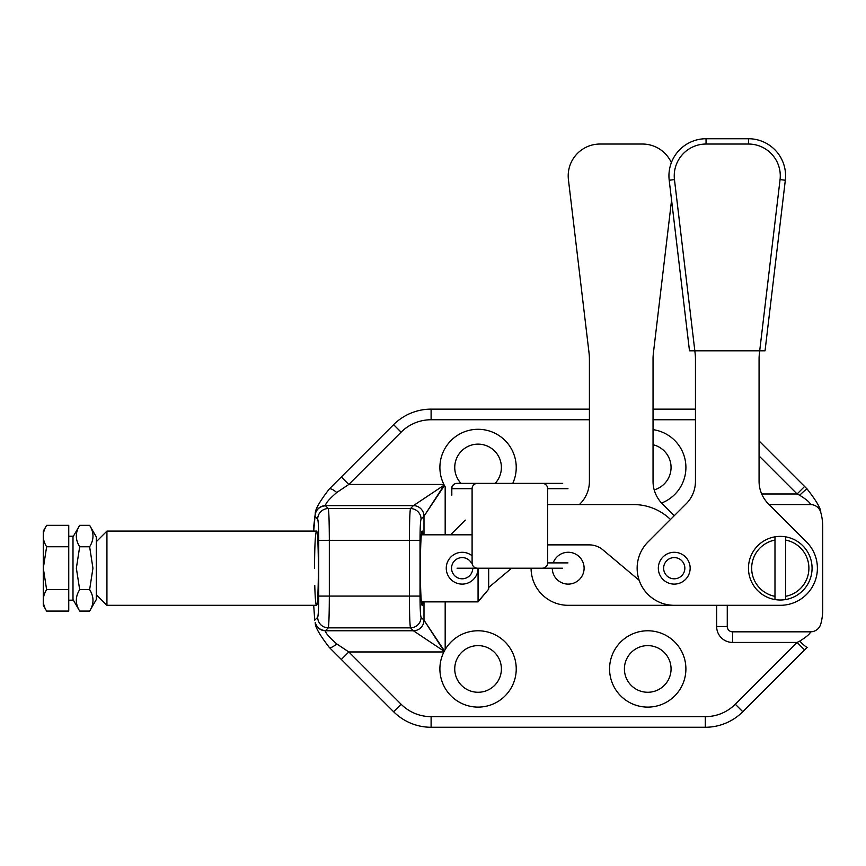 <?xml version="1.0" encoding="UTF-8"?>
<svg xmlns="http://www.w3.org/2000/svg" width="866" height="866" viewBox="0 0 866 866"><rect width="100%" height="100%" fill="white"/><g stroke="black" fill="none" stroke-linecap="round" stroke-linejoin="round"><path stroke-width="1.3" d="M444.204 485.09L445.178 486.833L444.442 485.545L423.994 516.223A10.609 10.576 -135 0 0 413.407 505.636L444.204 485.09L423.994 516.223A10.609 10.576 -135 0 0 413.407 505.636L444.204 485.09L443.879 484.451A38.18 38.18 0 0 1 477.469 429.298A38.18 38.18 0 0 1 512.769 483.369A38.18 38.18 0 0 0 477.469 429.298A38.18 38.18 0 0 0 443.879 484.451L444.204 485.09M732.56 631.823L810.544 631.823A10.609 10.609 0 0 0 820.762 624.061A53.021 53.021 0 0 0 822.7 609.87L822.7 526.539A53.021 53.021 0 0 0 820.762 512.347A10.609 10.609 0 0 0 810.544 504.575L769.138 504.575L810.544 504.575C810.132 502.605 806.506 499.509 799.675 495.255L797.099 493.977L804.601 486.476L759.071 440.956L807.166 489.052C816.378 500.851 820.914 508.613 820.762 512.347A10.609 10.609 0 0 0 810.544 504.575C810.132 502.605 806.506 499.509 799.675 495.255A10.609 0.909 -45 0 1 807.166 489.052C816.378 500.851 820.914 508.613 820.762 512.347A53.021 53.021 0 0 1 822.7 526.539L822.7 609.87A53.021 53.021 0 0 1 820.762 624.061A10.609 10.609 0 0 1 810.544 631.823C810.132 633.793 806.517 636.9 799.675 641.143A10.609 0.909 45 0 0 807.166 647.357L804.601 649.933L797.099 642.431L799.675 641.143A10.609 0.909 45 0 0 807.166 647.357L742.79 711.733L804.601 649.933L797.099 642.431L799.675 641.143C806.517 636.9 810.132 633.793 810.544 631.823L732.56 631.823A5.304 5.304 0 0 1 727.267 626.529A5.304 5.304 0 0 0 732.56 631.823L732.56 642.431L797.099 642.431L735.299 704.231L742.79 711.733A53.021 53.021 0 0 1 705.303 727.267A53.021 53.021 0 0 0 742.79 711.733A53.021 53.021 0 0 1 705.303 727.267A53.021 53.021 0 0 0 742.79 711.733L735.299 704.231L797.099 642.431L732.56 642.431L732.56 631.823M727.267 605.312L727.267 626.529L727.267 605.312M445.178 649.565A38.18 38.18 0 0 1 511.211 649.998A38.18 38.18 0 0 1 478.064 707.111A38.18 38.18 0 0 1 443.879 651.957L444.204 651.308L413.407 630.773A10.609 10.576 135 0 0 423.994 620.186A10.609 10.576 135 0 1 413.407 630.773L444.204 651.308L443.879 651.957A38.18 38.18 0 0 0 478.064 707.111A38.18 38.18 0 0 0 511.211 649.998A38.18 38.18 0 0 0 445.178 649.565L444.442 650.864L423.994 620.186L423.994 601.87L423.994 620.186L444.204 651.308L445.178 649.565L445.178 601.87L445.178 649.565M647.736 707.111A38.18 38.18 0 0 1 614.676 649.857A38.18 38.18 0 0 1 680.795 649.857A38.18 38.18 0 0 1 647.736 707.111A38.18 38.18 0 0 1 614.676 649.857A38.18 38.18 0 0 1 680.795 649.857A38.18 38.18 0 0 1 647.736 707.111M653.04 429.655A38.18 38.18 0 0 1 661.592 503.038A38.18 38.18 0 0 0 653.04 429.655M313.709 526.539L313.709 531.085L315.235 513.895C316.815 508.851 320.247 506.155 325.54 505.82L325.584 505.636A10.609 10.587 -165.9 0 0 315.3 513.635L315.235 513.895C316.815 508.851 320.247 506.155 325.54 505.82L325.584 505.636A10.609 10.587 -165.9 0 0 315.3 513.635C314.888 509.858 319.532 501.652 329.232 489.052L393.608 424.665L341.323 476.95L348.825 484.451L336.733 492.516A10.609 2.955 -135 0 0 329.232 489.052L341.323 476.95L348.825 484.451L336.733 492.516C328.993 499.238 325.27 503.611 325.584 505.636C325.27 503.611 328.993 499.238 336.733 492.516A10.609 2.955 -135 0 0 329.232 489.052C319.532 501.652 314.888 509.858 315.3 513.635L313.709 526.539M313.709 605.312L314.726 620.218L313.709 605.312M316.48 531.085C315.3 533.337 314.65 545.699 314.542 568.204C314.65 545.699 315.3 533.337 316.48 531.085C318.98 529.299 318.98 607.109 316.48 605.312C315.711 604.749 315.137 598.081 314.759 585.34C315.137 598.081 315.711 604.749 316.48 605.312L106.929 605.312L106.929 531.085L316.48 531.085C318.98 529.299 318.98 607.109 316.48 605.312M423.084 534.538L422.272 531.085C419.772 529.299 419.772 607.109 422.272 605.312L423.084 601.87L422.272 605.312C419.772 607.109 419.772 529.299 422.272 531.085L423.084 534.538M654.198 489.875A23.328 23.328 0 0 0 653.04 444.745A23.328 23.328 0 0 1 654.198 489.875M336.733 643.893L348.825 651.957L341.323 659.448L329.232 647.357C319.532 634.746 314.888 626.551 315.3 622.762L315.235 622.502C316.815 627.547 320.247 630.242 325.54 630.589L325.584 630.773C325.28 632.797 329.004 637.17 336.733 643.893A10.609 2.955 135 0 1 329.232 647.357C319.532 634.746 314.888 626.551 315.3 622.762L315.235 622.502C316.815 627.547 320.247 630.242 325.54 630.589L325.584 630.773C325.28 632.797 329.004 637.17 336.733 643.893L348.825 651.957L341.323 659.448L393.608 711.733A53.021 53.021 0 0 0 431.106 727.267L705.303 727.267L431.106 727.267A53.021 53.021 0 0 1 393.608 711.733A53.021 53.021 0 0 0 431.106 727.267L431.106 716.658L705.303 716.658A42.412 42.412 0 0 0 735.299 704.231A42.412 42.412 0 0 1 705.303 716.658L705.303 727.267L705.303 716.658L431.106 716.658L431.106 727.267A53.021 53.021 0 0 1 393.608 711.733L329.232 647.357A10.609 2.955 135 0 0 336.733 643.893M421.071 617.263A10.609 10.576 135 0 1 410.484 627.85C409.835 625.187 409.488 614.6 409.423 596.079L318.731 596.079C318.677 608.43 318.32 615.488 317.681 617.263L314.726 620.218L317.681 617.263A10.609 10.576 -135 0 0 328.268 627.85C328.918 625.187 329.264 614.6 329.329 596.079L318.731 596.079C318.677 608.43 318.32 615.488 317.681 617.263A10.609 10.576 -135 0 0 328.268 627.85C328.918 625.187 329.264 614.6 329.329 596.079L329.329 540.319C329.264 521.808 328.918 511.221 328.268 508.559A10.609 10.576 135 0 0 317.681 519.145C318.32 520.921 318.677 527.979 318.731 540.319L318.731 596.079L318.731 540.319L329.329 540.319C329.264 521.808 328.918 511.221 328.268 508.559A10.609 10.576 135 0 0 317.681 519.145L314.726 516.19L317.681 519.145C318.32 520.921 318.677 527.979 318.731 540.319L329.329 540.319L329.329 596.079L409.423 596.079C409.488 614.6 409.835 625.187 410.484 627.85L413.407 630.773L325.584 630.773A10.609 10.587 165.9 0 1 315.3 622.762A10.609 10.587 165.9 0 0 325.584 630.773L413.407 630.773L410.484 627.85L328.268 627.85L325.54 630.589L328.268 627.85L410.484 627.85A10.609 10.576 135 0 0 421.071 617.263L423.994 620.186L421.071 617.263C420.421 615.488 420.075 608.43 420.021 596.079L409.423 596.079L409.423 540.319C409.488 521.808 409.835 511.221 410.484 508.559L328.268 508.559L325.54 505.82L328.268 508.559L410.484 508.559L413.407 505.636L325.584 505.636L413.407 505.636L410.484 508.559A10.609 10.576 -135 0 1 421.071 519.145A10.609 10.576 -135 0 0 410.484 508.559C409.835 511.221 409.488 521.808 409.423 540.319L329.329 540.319L409.423 540.319L409.423 596.079L420.021 596.079C420.075 608.43 420.421 615.488 421.071 617.263M695.452 409.142L653.04 409.142L695.452 409.142M589.41 409.142L431.106 409.142A53.021 53.021 0 0 0 393.608 424.665A53.021 53.021 0 0 1 431.106 409.142A53.021 53.021 0 0 0 393.608 424.665L401.11 432.166L348.825 484.451L443.879 484.451L348.825 484.451L401.11 432.166L393.608 424.665A53.021 53.021 0 0 1 431.106 409.142L589.41 409.142M454.737 668.942A23.328 23.328 0 0 0 478.064 692.27A23.328 23.328 0 0 0 501.392 668.942A23.328 23.328 0 0 0 478.064 645.614A23.328 23.328 0 0 0 454.737 668.942A23.328 23.328 0 0 0 478.064 692.27A23.328 23.328 0 0 0 501.392 668.942A23.328 23.328 0 0 0 478.064 645.614A23.328 23.328 0 0 0 454.737 668.942M624.408 668.942A23.328 23.328 0 0 0 647.736 692.27A23.328 23.328 0 0 0 671.063 668.942A23.328 23.328 0 0 0 647.736 645.614A23.328 23.328 0 0 0 624.408 668.942A23.328 23.328 0 0 0 647.736 692.27A23.328 23.328 0 0 0 671.063 668.942A23.328 23.328 0 0 0 647.736 645.614A23.328 23.328 0 0 0 624.408 668.942M454.737 467.467A23.328 23.328 0 0 0 461.004 483.369A23.328 23.328 0 0 1 478.064 444.139A23.328 23.328 0 0 1 501.392 467.467A23.328 23.328 0 0 0 478.064 444.139A23.328 23.328 0 0 0 454.737 467.467M495.135 483.369A23.328 23.328 0 0 0 501.392 467.467A23.328 23.328 0 0 1 495.135 483.369M648.45 541.521A37.119 37.119 0 0 0 674.246 605.312L780.288 605.312A37.119 37.119 0 0 0 806.527 541.954L768.391 503.828A31.815 31.815 0 0 1 759.071 481.334L759.071 359.217A53.021 53.021 0 0 1 759.45 352.96L780.06 179.608A31.815 31.815 0 0 0 748.473 144.037L706.05 144.037A31.815 31.815 0 0 0 674.462 179.608L695.084 352.96A53.021 53.021 0 0 1 695.452 359.217L695.452 481.334A31.815 31.815 0 0 1 686.132 503.828L648.45 541.521M547.658 504.575L633.641 504.575A53.021 53.021 0 0 1 670.49 519.47L671.334 518.637M531.085 568.204A37.119 37.119 0 0 0 568.204 605.312L674.246 605.312A37.119 37.119 0 0 1 639.151 580.285L602.866 549.834A21.206 21.206 0 0 0 589.226 544.876L547.658 544.876M674.246 605.312L780.288 605.312M450.569 534.809L465.269 520.109M511.654 568.204L488.673 587.484M785.581 599.564L785.581 596.338A28.632 28.632 0 0 0 785.581 540.07L785.581 536.833A31.815 31.815 0 0 1 785.581 599.564A31.815 31.815 0 0 1 748.473 568.204A31.815 31.815 0 0 1 774.983 536.833L774.983 599.564M785.581 596.338L785.581 540.07M785.581 536.833A31.815 31.815 0 0 0 774.983 536.833M774.983 540.07A28.632 28.632 0 0 0 774.983 596.338M674.246 552.292A15.902 15.902 0 0 1 688.015 576.15A15.902 15.902 0 0 1 660.466 576.15A15.902 15.902 0 0 1 674.246 552.292M674.246 557.596A10.609 10.609 0 0 1 683.426 573.508A10.609 10.609 0 0 1 665.056 573.508A10.609 10.609 0 0 1 674.246 557.596M421.417 601.599L478.064 601.599L478.064 568.204A15.902 15.902 0 0 1 458.612 583.706A15.902 15.902 0 0 1 447.841 561.287A15.902 15.902 0 0 1 472.1 555.788M472.76 568.204A10.609 10.609 0 0 1 458.536 578.163A10.609 10.609 0 0 1 454.033 561.385A10.609 10.609 0 0 1 471.342 562.9M89.631 525.337C94.102 532.482 94.102 539.626 89.631 546.771L92.943 568.204L89.631 589.638L79.683 589.638L76.36 568.204L79.683 546.771C75.212 539.626 75.212 532.482 79.683 525.337L89.631 525.337L96.321 536.92L96.321 599.488L89.631 611.071L79.683 611.071C75.212 603.927 75.212 596.782 79.683 589.638M79.683 546.771L89.631 546.771M89.631 589.638C94.102 596.782 94.102 603.927 89.631 611.071M68.75 546.749L68.75 525.337L46.623 525.337L43.3 531.085L43.3 568.204L46.623 589.649C42.153 596.793 42.153 603.927 46.623 611.071L68.75 611.071L68.75 546.749L46.623 546.749L43.3 568.204L43.3 605.312L46.623 611.071M46.623 525.337C42.153 532.471 42.153 539.615 46.623 546.749M68.75 589.649L46.623 589.649M68.75 536.227L72.993 536.227L72.993 600.17L68.75 600.17M421.45 534.538L450.84 534.538M478.064 601.599L488.673 589.194L478.064 601.87L421.45 601.87M472.1 534.809L421.417 534.809M488.673 568.204L488.673 589.194M748.473 138.733L706.05 138.733A37.119 37.119 0 0 0 669.202 180.236L689.488 350.817L765.035 350.817L785.321 180.236A37.119 37.119 0 0 0 748.473 138.733L748.473 144.037M804.601 486.476L807.166 489.052A10.609 0.909 -45 0 0 799.675 495.255L797.099 493.977L804.601 486.476M671.572 200.187L653.408 352.96A53.021 53.021 0 0 0 653.04 359.217L653.04 481.334A31.815 31.815 0 0 0 662.349 503.828L674.246 515.725M552.292 568.204A15.902 15.902 0 0 0 568.204 584.106A15.902 15.902 0 0 0 584.106 568.204A15.902 15.902 0 0 0 553.201 562.9M671.367 162.646A31.815 31.815 0 0 0 642.431 144.037L600.019 144.037A31.815 31.815 0 0 0 568.421 179.608L589.042 352.96A53.021 53.021 0 0 1 589.41 359.217L589.41 481.334A31.815 31.815 0 0 1 580.09 503.828M567.944 488.673L547.658 488.673A5.337 5.304 0 0 0 542.322 483.369L477.447 483.369A5.337 5.304 0 0 0 472.1 488.673L472.1 562.9A5.337 5.304 180 0 0 477.447 568.204L457.086 568.204M562.673 483.369L542.322 483.369M562.673 568.204L477.447 568.204M542.322 568.204A5.337 5.304 180 0 0 547.658 562.9L547.658 488.673M477.447 483.369L457.086 483.369A5.304 5.261 90 0 0 451.814 488.673L451.814 495.179M716.658 626.529A15.902 15.902 0 0 0 732.56 642.431A15.902 15.902 0 0 1 716.658 626.529L727.267 626.529L716.658 626.529L716.658 605.312L716.658 626.529M797.099 493.977L761.69 493.977L797.099 493.977L759.071 455.949L797.099 493.977M695.452 419.75L653.04 419.75L695.452 419.75M589.41 419.75L431.106 419.75A42.412 42.412 0 0 0 401.11 432.166A42.412 42.412 0 0 1 431.106 419.75L431.106 409.142L431.106 419.75L589.41 419.75M445.178 534.538L445.178 486.833L445.178 534.538M348.825 651.957L443.879 651.957L348.825 651.957L401.11 704.231A42.412 42.412 0 0 0 431.106 716.658A42.412 42.412 0 0 1 401.11 704.231L393.608 711.733L401.11 704.231L348.825 651.957M423.994 534.538L423.994 516.223L421.071 519.145C420.421 520.921 420.075 527.979 420.021 540.319L409.423 540.319L420.021 540.319L420.021 596.079L420.021 540.319C420.075 527.979 420.421 520.921 421.071 519.145L423.994 516.223L423.994 534.538M669.202 180.236L674.462 179.608M785.321 180.236L780.06 179.608M706.05 138.733L706.05 144.037M567.944 562.9L547.658 562.9M472.1 488.673L451.554 488.673C451.868 485.447 453.643 483.683 456.858 483.369M72.993 599.488L79.683 611.071M72.993 536.92L79.683 525.337M96.321 594.715L106.929 605.312M96.321 541.694L106.929 531.085M451.554 494.93L451.554 488.673"/></g></svg>
